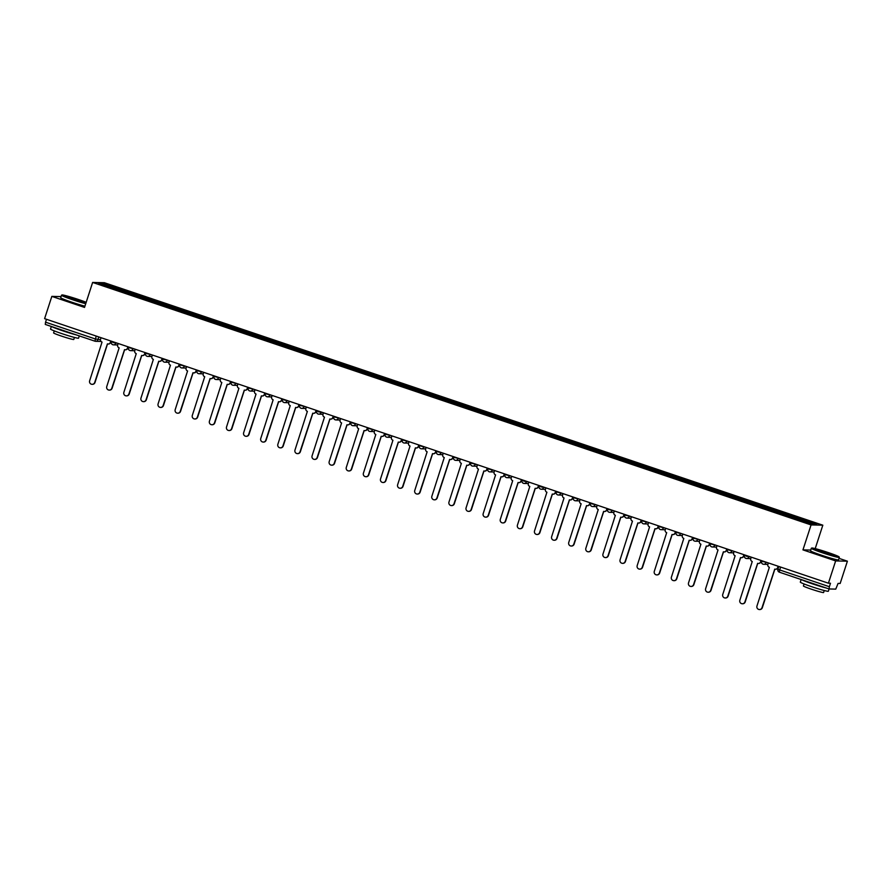 <?xml version="1.0" encoding="UTF-8"?>
<svg xmlns="http://www.w3.org/2000/svg" width="892" height="892" viewBox="0 0 892 892"><rect width="100%" height="100%" fill="white"/><g stroke="black" fill="none" stroke-linecap="round" stroke-linejoin="round"><path stroke-width="1.34" d="M815.21 548.625L822.825 525.187L104.386 282.719L92.634 282.441L811.073 524.92L802.956 549.885L835.648 560.923L828.412 583.201L44.6 318.656L51.836 296.378L84.528 307.417L92.634 282.441M835.648 560.923L847.4 561.191L839.026 558.37M847.4 561.191L840.164 583.468L838.079 583.424L835.759 589.121L829.081 588.965L779.385 572.196L779.675 569.943L829.359 586.713L829.081 588.965L779.385 572.196A2.364 2.364 0 0 1 777.902 569.23L779.675 569.943L780.611 567.067M101.064 341.446L95.656 341.313A2.364 2.308 -88.7 0 1 94.987 341.201L45.291 324.432L45.548 322.179L95.243 338.949L100.45 339.763M46.484 319.303L45.548 322.179M61.057 296.59L51.836 296.378M829.359 586.713L830.485 583.245L828.412 583.201M797.738 519.189L798.307 518.14L816.726 524.362L812.779 524.273L793.802 518.04L116.607 289.476L98.733 283.277L102.68 283.366L121.111 289.588L120.465 290.781M798.307 518.14L121.111 289.588M822.825 525.187L811.073 524.92M810.728 550.063L802.956 549.885M121.201 291.026L121.658 289.599M103.149 284.76L102.68 283.366M768.346 562.93L767.889 564.324A2.364 2.308 -88.7 0 0 769.361 567.301L756.973 605.991A2.709 2.654 -88.7 0 0 759.438 609.548A2.709 2.654 -88.7 0 0 762.013 607.686L774.735 569.118A2.364 2.308 -88.7 0 0 777.657 567.613L777.958 567.624A2.364 2.308 91.3 0 1 775.561 569.23M778.382 566.32L777.958 567.624M774.847 569.152L762.326 607.697A2.709 2.654 91.3 0 1 759.583 609.548M778.114 566.219L777.657 567.613M751.231 557.154L750.785 558.548A2.364 2.308 -88.7 0 0 752.246 561.525L739.858 600.216A2.709 2.654 -88.7 0 0 742.322 603.773A2.709 2.654 -88.7 0 0 744.909 601.91L757.62 563.343A2.364 2.308 -88.7 0 0 760.542 561.848L760.854 561.848A2.364 2.308 91.3 0 1 758.445 563.454M761.277 560.544L760.854 561.848M757.732 563.376L745.21 601.922A2.709 2.654 91.3 0 1 742.478 603.773M760.999 560.444L760.542 561.848M734.127 551.379L733.67 552.772A2.364 2.308 -88.7 0 0 735.142 555.749L722.754 594.44A2.709 2.654 -88.7 0 0 725.207 597.997A2.709 2.654 -88.7 0 0 727.794 596.135L740.516 557.567A2.364 2.308 -88.7 0 0 743.437 556.073L743.738 556.073A2.364 2.308 91.3 0 1 741.341 557.69M744.162 554.768L743.738 556.073M740.628 557.6L728.106 596.146A2.709 2.654 91.3 0 1 725.363 597.997M743.883 554.668L743.437 556.073M828.3 552.583A14.383 0.836 18 0 0 811.787 548.034A14.383 0.836 18 0 0 822.569 552.449A14.383 0.836 18 0 0 839.104 556.909A14.383 0.836 18 0 0 828.3 552.583M839.104 556.909L839.339 557.355A14.74 0.859 -162 0 1 839.339 557.411A14.74 0.859 -162 0 1 822.391 552.784A14.74 0.859 -162 0 1 811.307 548.301A14.74 0.859 -162 0 1 811.341 548.257L811.787 548.034M826.862 552.549L832.258 554.757L818.6 550.319L826.862 552.549M831.377 554.657L819.358 550.754M829.092 588.965L828.356 591.218A14.74 0.859 -162 0 1 811.397 586.601A14.74 0.859 -162 0 1 800.314 582.108L801.15 579.544M826.025 587.928A14.74 0.859 -162 0 1 812.311 583.803A14.74 0.859 -162 0 1 801.741 579.733M824.241 590.515L823.595 592.522A10.615 0.613 -162 0 1 811.386 589.188A10.615 0.613 -162 0 1 803.402 585.966L804.06 583.948M839.339 557.411L838.547 559.875A14.74 0.859 -162 0 1 821.588 555.248A14.74 0.859 -162 0 1 810.505 550.765L811.307 548.301M817.763 585.152L809.992 582.521M86.178 302.31A14.383 0.836 18 0 0 78.496 299.522A14.383 0.836 18 0 0 61.983 294.973A14.383 0.836 18 0 0 72.754 299.389A14.383 0.836 18 0 0 85.844 303.347M85.732 303.715A14.74 0.859 -162 0 1 72.575 299.723A14.74 0.859 -162 0 1 61.492 295.23A14.74 0.859 -162 0 1 61.537 295.196L61.983 294.973M77.058 299.489L82.443 301.697L68.784 297.259L77.058 299.489M81.573 301.596L69.554 297.694M79.288 335.905L78.552 338.157A14.74 0.859 -162 0 1 61.593 333.53A14.74 0.859 -162 0 1 50.509 329.048L51.346 326.472M76.221 334.868A14.74 0.859 -162 0 1 62.507 330.731A14.74 0.859 -162 0 1 51.937 326.673M74.437 337.455L73.791 339.462A10.615 0.613 -162 0 1 61.581 336.128A10.615 0.613 -162 0 1 53.598 332.894L54.256 330.887M84.93 306.179A14.74 0.859 -162 0 1 71.784 302.187A14.74 0.859 -162 0 1 60.701 297.694L61.492 295.23M67.959 332.08L60.188 329.46M717.012 545.603L716.566 546.997A2.364 2.308 -88.7 0 0 718.027 549.974L705.639 588.664A2.709 2.654 -88.7 0 0 708.103 592.221A2.709 2.654 -88.7 0 0 710.69 590.359L723.401 551.791A2.364 2.308 -88.7 0 0 726.322 550.297L726.623 550.297A2.364 2.308 91.3 0 1 724.226 551.914M727.058 548.993L726.623 550.297M723.512 551.825L710.991 590.37A2.709 2.654 91.3 0 1 708.259 592.221M726.779 548.903L726.322 550.297M699.908 539.827L699.451 541.221A2.364 2.308 -88.7 0 0 700.911 544.198L688.535 582.889A2.709 2.654 -88.7 0 0 690.988 586.445A2.709 2.654 -88.7 0 0 693.575 584.594L706.286 546.015A2.364 2.308 -88.7 0 0 709.207 544.521L709.519 544.521A2.364 2.308 91.3 0 1 707.122 546.138M709.943 543.217L709.519 544.521M706.408 546.049L693.876 584.594A2.709 2.654 91.3 0 1 691.144 586.445M709.664 543.128L709.207 544.521M682.793 534.052L682.335 535.445A2.364 2.308 -88.7 0 0 683.807 538.433L671.42 577.113A2.709 2.654 -88.7 0 0 673.884 580.67A2.709 2.654 -88.7 0 0 676.459 578.819L689.182 540.24A2.364 2.308 -88.7 0 0 692.103 538.746L692.404 538.746A2.364 2.308 91.3 0 1 690.007 540.362M692.828 537.441L692.404 538.746M689.293 540.273L676.772 578.819A2.709 2.654 91.3 0 1 674.029 580.67M692.56 537.352L692.103 538.746M665.677 528.276L665.231 529.67A2.364 2.308 -88.7 0 0 666.692 532.658L654.304 571.337A2.709 2.654 -88.7 0 0 656.768 574.905A2.709 2.654 -88.7 0 0 659.355 573.043L672.066 534.464A2.364 2.308 -88.7 0 0 674.988 532.97L675.3 532.981A2.364 2.308 91.3 0 1 672.891 534.587M675.723 531.665L675.3 532.981M672.178 534.498L659.656 573.043A2.709 2.654 91.3 0 1 656.925 574.894M675.445 531.576L674.988 532.97M648.573 522.5L648.116 523.894A2.364 2.308 -88.7 0 0 649.588 526.882L637.2 565.561A2.709 2.654 -88.7 0 0 639.653 569.129A2.709 2.654 -88.7 0 0 642.24 567.267L654.962 528.688A2.364 2.308 -88.7 0 0 657.883 527.194L658.184 527.205A2.364 2.308 91.3 0 1 655.787 528.811M658.608 525.89L658.184 527.205M655.074 528.733L642.552 567.267A2.709 2.654 91.3 0 1 639.809 569.118M658.329 525.801L657.883 527.194M631.458 516.724L631.012 518.129A2.364 2.308 -88.7 0 0 632.473 521.106L620.085 559.786A2.709 2.654 -88.7 0 0 622.549 563.354A2.709 2.654 -88.7 0 0 625.136 561.492L637.847 522.913A2.364 2.308 -88.7 0 0 640.768 521.419L641.069 521.43A2.364 2.308 91.3 0 1 638.672 523.035M641.504 520.114L641.069 521.43M637.958 522.957L625.437 561.492A2.709 2.654 91.3 0 1 622.694 563.354M641.225 520.025L640.768 521.419M614.354 510.949L613.897 512.354A2.364 2.308 -88.7 0 0 615.357 515.331L602.981 554.01A2.709 2.654 -88.7 0 0 605.434 557.578A2.709 2.654 -88.7 0 0 608.021 555.716L620.732 517.137A2.364 2.308 -88.7 0 0 623.653 515.643L623.965 515.654A2.364 2.308 91.3 0 1 621.568 517.26M624.389 514.338L623.965 515.654M620.854 517.182L608.322 555.727A2.709 2.654 91.3 0 1 605.59 557.578M624.11 514.249L623.653 515.643M597.239 505.173L596.781 506.578A2.364 2.308 -88.7 0 0 598.253 509.555L585.866 548.234A2.709 2.654 -88.7 0 0 588.33 551.802A2.709 2.654 -88.7 0 0 590.905 549.94L603.628 511.372A2.364 2.308 -88.7 0 0 606.549 509.867L606.85 509.878A2.364 2.308 91.3 0 1 604.453 511.484M607.274 508.563L606.85 509.878M603.739 511.406L591.218 549.951A2.709 2.654 91.3 0 1 588.475 551.802M607.006 508.473L606.549 509.867M580.123 499.408L579.677 500.802A2.364 2.308 -88.7 0 0 581.138 503.779L568.75 542.459A2.709 2.654 -88.7 0 0 571.214 546.027A2.709 2.654 -88.7 0 0 573.801 544.165L586.512 505.597A2.364 2.308 -88.7 0 0 589.434 504.091L589.746 504.103A2.364 2.308 91.3 0 1 587.337 505.708M590.169 502.787L589.746 504.103M586.624 505.63L574.102 544.176A2.709 2.654 91.3 0 1 571.371 546.027M589.891 502.698L589.434 504.091M563.019 493.633L562.562 495.027A2.364 2.308 -88.7 0 0 564.034 498.004L551.646 536.683A2.709 2.654 -88.7 0 0 554.099 540.251A2.709 2.654 -88.7 0 0 556.686 538.389L569.408 499.821A2.364 2.308 -88.7 0 0 572.329 498.316L572.631 498.327A2.364 2.308 91.3 0 1 570.233 499.933M573.054 497.011L572.631 498.327M569.52 499.855L556.998 538.4A2.709 2.654 91.3 0 1 554.255 540.251M572.776 496.922L572.329 498.316M545.904 487.857L545.458 489.251A2.364 2.308 -88.7 0 0 546.919 492.228L534.531 530.907A2.709 2.654 -88.7 0 0 536.995 534.475A2.709 2.654 -88.7 0 0 539.582 532.613L552.293 494.045A2.364 2.308 -88.7 0 0 555.214 492.54L555.515 492.551A2.364 2.308 91.3 0 1 553.118 494.157M555.95 491.247L555.515 492.551M552.404 494.079L539.883 532.624A2.709 2.654 91.3 0 1 537.14 534.475M555.671 491.146L555.214 492.54M528.8 482.081L528.343 483.475A2.364 2.308 -88.7 0 0 529.803 486.452L517.427 525.132A2.709 2.654 -88.7 0 0 519.88 528.7A2.709 2.654 -88.7 0 0 522.467 526.837L535.178 488.27A2.364 2.308 -88.7 0 0 538.099 486.764L538.411 486.776A2.364 2.308 91.3 0 1 536.014 488.381M538.835 485.471L538.411 486.776M535.3 488.303L522.768 526.849A2.709 2.654 91.3 0 1 520.036 528.7M538.556 485.371L538.099 486.764M511.685 476.306L511.228 477.699A2.364 2.308 -88.7 0 0 512.699 480.677L500.312 519.367A2.709 2.654 -88.7 0 0 502.776 522.924A2.709 2.654 -88.7 0 0 505.351 521.062L518.074 482.494A2.364 2.308 -88.7 0 0 520.995 480.989L521.296 481A2.364 2.308 91.3 0 1 518.899 482.605M521.72 479.695L521.296 481M518.185 482.527L505.664 521.073A2.709 2.654 91.3 0 1 502.921 522.924M521.441 479.595L520.995 480.989M494.569 470.53L494.123 471.924A2.364 2.308 -88.7 0 0 495.584 474.901L483.196 513.591A2.709 2.654 -88.7 0 0 485.661 517.148A2.709 2.654 -88.7 0 0 488.247 515.286L500.958 476.718A2.364 2.308 -88.7 0 0 503.88 475.224L504.192 475.224A2.364 2.308 91.3 0 1 501.783 476.83M504.616 473.92L504.192 475.224M501.07 476.752L488.548 515.297A2.709 2.654 91.3 0 1 485.817 517.148M504.337 473.819L503.88 475.224M477.465 464.754L477.008 466.148A2.364 2.308 -88.7 0 0 478.48 469.125L466.092 507.816A2.709 2.654 -88.7 0 0 468.545 511.372A2.709 2.654 -88.7 0 0 471.132 509.51L483.854 470.943A2.364 2.308 -88.7 0 0 486.776 469.448L487.077 469.448A2.364 2.308 91.3 0 1 484.679 471.065M487.5 468.144L487.077 469.448M483.966 470.976L471.444 509.522A2.709 2.654 91.3 0 1 468.701 511.372M487.222 468.044L486.776 469.448M460.35 458.979L459.893 460.372A2.364 2.308 -88.7 0 0 461.365 463.349L448.977 502.04A2.709 2.654 -88.7 0 0 451.441 505.597A2.709 2.654 -88.7 0 0 454.028 503.735L466.739 465.167A2.364 2.308 -88.7 0 0 469.66 463.673L469.961 463.673A2.364 2.308 91.3 0 1 467.564 465.29M470.396 462.368L469.961 463.673M466.851 465.2L454.329 503.746A2.709 2.654 91.3 0 1 451.586 505.597M470.117 462.268L469.66 463.673M443.246 453.203L442.789 454.597A2.364 2.308 -88.7 0 0 444.249 457.574L431.862 496.264A2.709 2.654 -88.7 0 0 434.326 499.821A2.709 2.654 -88.7 0 0 436.913 497.97L449.624 459.391A2.364 2.308 -88.7 0 0 452.545 457.897L452.857 457.897A2.364 2.308 91.3 0 1 450.449 459.514M453.281 456.592L452.857 457.897M449.746 459.425L437.214 497.97A2.709 2.654 91.3 0 1 434.482 499.821M453.002 456.503L452.545 457.897M426.131 447.427L425.674 448.821A2.364 2.308 -88.7 0 0 427.145 451.809L414.758 490.488A2.709 2.654 -88.7 0 0 417.222 494.045A2.709 2.654 -88.7 0 0 419.798 492.194L432.52 453.615A2.364 2.308 -88.7 0 0 435.441 452.121L435.742 452.121A2.364 2.308 91.3 0 1 433.345 453.738M436.166 450.817L435.742 452.121M432.631 453.649L420.11 492.194A2.709 2.654 91.3 0 1 417.367 494.045M435.887 450.728L435.441 452.121M409.015 441.651L408.569 443.045A2.364 2.308 -88.7 0 0 410.03 446.033L397.642 484.713A2.709 2.654 -88.7 0 0 400.107 488.27A2.709 2.654 -88.7 0 0 402.693 486.419L415.404 447.84A2.364 2.308 -88.7 0 0 418.326 446.346L418.638 446.346A2.364 2.308 91.3 0 1 416.23 447.962M419.062 445.041L418.638 446.346M415.516 447.873L402.994 486.419A2.709 2.654 91.3 0 1 400.263 488.27M418.783 444.952L418.326 446.346M391.911 435.876L391.454 437.27A2.364 2.308 -88.7 0 0 392.926 440.258L380.538 478.937A2.709 2.654 -88.7 0 0 382.991 482.505A2.709 2.654 -88.7 0 0 385.578 480.643L398.3 442.064A2.364 2.308 -88.7 0 0 401.222 440.57L401.523 440.581A2.364 2.308 91.3 0 1 399.125 442.187M401.946 439.265L401.523 440.581M398.412 442.097L385.89 480.643A2.709 2.654 91.3 0 1 383.147 482.494M401.668 439.176L401.222 440.57M374.796 430.1L374.339 431.494A2.364 2.308 -88.7 0 0 375.811 434.482L363.423 473.161A2.709 2.654 -88.7 0 0 365.887 476.729A2.709 2.654 -88.7 0 0 368.474 474.867L381.185 436.288A2.364 2.308 -88.7 0 0 384.106 434.794L384.407 434.805A2.364 2.308 91.3 0 1 382.01 436.411M384.842 433.49L384.407 434.805M381.297 436.333L368.775 474.867A2.709 2.654 91.3 0 1 366.032 476.729M384.563 433.4L384.106 434.794M357.692 424.324L357.235 425.729A2.364 2.308 -88.7 0 0 358.695 428.706L346.308 467.386A2.709 2.654 -88.7 0 0 348.772 470.954A2.709 2.654 -88.7 0 0 351.359 469.092L364.07 430.513A2.364 2.308 -88.7 0 0 366.991 429.019L367.303 429.03A2.364 2.308 91.3 0 1 364.895 430.635M367.727 427.714L367.303 429.03M364.192 430.557L351.66 469.092A2.709 2.654 91.3 0 1 348.928 470.954M367.448 427.625L366.991 429.019M340.577 418.549L340.12 419.954A2.364 2.308 -88.7 0 0 341.591 422.931L329.204 461.61A2.709 2.654 -88.7 0 0 331.668 465.178A2.709 2.654 -88.7 0 0 334.244 463.316L346.966 424.748A2.364 2.308 -88.7 0 0 349.887 423.243L350.188 423.254A2.364 2.308 91.3 0 1 347.791 424.86M350.612 421.938L350.188 423.254M347.077 424.782L334.556 463.327A2.709 2.654 91.3 0 1 331.813 465.178M350.333 421.849L349.887 423.243M323.462 412.784L323.015 414.178A2.364 2.308 -88.7 0 0 324.476 417.155L312.088 455.834A2.709 2.654 -88.7 0 0 314.553 459.402A2.709 2.654 -88.7 0 0 317.139 457.54L329.85 418.972A2.364 2.308 -88.7 0 0 332.772 417.467L333.084 417.478A2.364 2.308 91.3 0 1 330.676 419.084M333.508 416.163L333.084 417.478M329.962 419.006L317.44 457.551A2.709 2.654 91.3 0 1 314.709 459.402M333.229 416.073L332.772 417.467M306.357 407.008L305.9 408.402A2.364 2.308 -88.7 0 0 307.372 411.379L294.984 450.059A2.709 2.654 -88.7 0 0 297.437 453.627A2.709 2.654 -88.7 0 0 300.024 451.765L312.746 413.197A2.364 2.308 -88.7 0 0 315.668 411.691L315.969 411.703A2.364 2.308 91.3 0 1 313.571 413.308M316.392 410.387L315.969 411.703M312.858 413.23L300.336 451.776A2.709 2.654 91.3 0 1 297.593 453.627M316.114 410.298L315.668 411.691M289.242 401.233L288.785 402.627A2.364 2.308 -88.7 0 0 290.257 405.604L277.869 444.283A2.709 2.654 -88.7 0 0 280.333 447.851A2.709 2.654 -88.7 0 0 282.92 445.989L295.631 407.421A2.364 2.308 -88.7 0 0 298.552 405.916L298.853 405.927A2.364 2.308 91.3 0 1 296.456 407.532M299.288 404.622L298.853 405.927M295.743 407.454L283.221 446A2.709 2.654 91.3 0 1 280.478 447.851M299.01 404.522L298.552 405.916M272.138 395.457L271.681 396.851A2.364 2.308 -88.7 0 0 273.142 399.828L260.754 438.507A2.709 2.654 -88.7 0 0 263.218 442.075A2.709 2.654 -88.7 0 0 265.805 440.213L278.516 401.645A2.364 2.308 -88.7 0 0 281.437 400.14L281.749 400.151A2.364 2.308 91.3 0 1 279.341 401.757M282.173 398.847L281.749 400.151M278.639 401.679L266.106 440.224A2.709 2.654 91.3 0 1 263.374 442.075M281.894 398.746L281.437 400.14M255.023 389.681L254.566 391.075A2.364 2.308 -88.7 0 0 256.037 394.052L243.65 432.743A2.709 2.654 -88.7 0 0 246.103 436.3A2.709 2.654 -88.7 0 0 248.69 434.437L261.412 395.87A2.364 2.308 -88.7 0 0 264.333 394.364L264.634 394.375A2.364 2.308 91.3 0 1 262.237 395.981M265.058 393.071L264.634 394.375M261.523 395.903L249.002 434.449A2.709 2.654 91.3 0 1 246.259 436.3M264.779 392.971L264.333 394.364M237.908 383.906L237.462 385.299A2.364 2.308 -88.7 0 0 238.922 388.276L226.535 426.967A2.709 2.654 -88.7 0 0 228.999 430.524A2.709 2.654 -88.7 0 0 231.585 428.662L244.296 390.094A2.364 2.308 -88.7 0 0 247.218 388.589L247.53 388.6A2.364 2.308 91.3 0 1 245.122 390.205M247.954 387.295L247.53 388.6M244.408 390.127L231.887 428.673A2.709 2.654 91.3 0 1 229.155 430.524M247.675 387.195L247.218 388.589M220.803 378.13L220.346 379.524A2.364 2.308 -88.7 0 0 221.818 382.501L209.43 421.191A2.709 2.654 -88.7 0 0 211.883 424.748A2.709 2.654 -88.7 0 0 214.47 422.886L227.192 384.318A2.364 2.308 -88.7 0 0 230.114 382.824L230.415 382.824A2.364 2.308 91.3 0 1 228.017 384.43M230.838 381.52L230.415 382.824M227.304 384.352L214.782 422.897A2.709 2.654 91.3 0 1 212.04 424.748M230.56 381.419L230.114 382.824M203.688 372.354L203.231 373.748A2.364 2.308 -88.7 0 0 204.703 376.725L192.315 415.416A2.709 2.654 -88.7 0 0 194.779 418.972A2.709 2.654 -88.7 0 0 197.366 417.11L210.077 378.543A2.364 2.308 -88.7 0 0 212.998 377.048L213.3 377.048A2.364 2.308 91.3 0 1 210.902 378.665M213.723 375.744L213.3 377.048M210.189 378.576L197.667 417.122A2.709 2.654 91.3 0 1 194.924 418.972M213.456 375.643L212.998 377.048M186.573 366.579L186.127 367.972A2.364 2.308 -88.7 0 0 187.588 370.949L175.2 409.64A2.709 2.654 -88.7 0 0 177.664 413.197A2.709 2.654 -88.7 0 0 180.251 411.335L192.962 372.767A2.364 2.308 -88.7 0 0 195.883 371.273L196.195 371.273A2.364 2.308 91.3 0 1 193.787 372.889M196.619 369.968L196.195 371.273M193.085 372.8L180.552 411.346A2.709 2.654 91.3 0 1 177.82 413.197M196.34 369.879L195.883 371.273M169.469 360.803L169.012 362.197A2.364 2.308 -88.7 0 0 170.483 365.174L158.096 403.864A2.709 2.654 -88.7 0 0 160.549 407.421A2.709 2.654 -88.7 0 0 163.136 405.57L175.858 366.991A2.364 2.308 -88.7 0 0 178.779 365.497L179.08 365.497A2.364 2.308 91.3 0 1 176.683 367.114M179.504 364.192L179.08 365.497M175.969 367.025L163.448 405.57A2.709 2.654 91.3 0 1 160.705 407.421M179.225 364.103L178.779 365.497M152.354 355.027L151.908 356.421A2.364 2.308 -88.7 0 0 153.368 359.409L140.981 398.088A2.709 2.654 -88.7 0 0 143.445 401.645A2.709 2.654 -88.7 0 0 146.032 399.794L158.743 361.215A2.364 2.308 -88.7 0 0 161.664 359.721L161.976 359.721A2.364 2.308 91.3 0 1 159.568 361.338M162.4 358.417L161.976 359.721M158.854 361.249L146.333 399.794A2.709 2.654 91.3 0 1 143.601 401.645M162.121 358.328L161.664 359.721M135.249 349.251L134.792 350.645A2.364 2.308 -88.7 0 0 136.253 353.633L123.876 392.313A2.709 2.654 -88.7 0 0 126.329 395.881A2.709 2.654 -88.7 0 0 128.916 394.019L141.638 355.44A2.364 2.308 -88.7 0 0 144.56 353.946L144.861 353.946A2.364 2.308 91.3 0 1 142.464 355.562M145.285 352.641L144.861 353.946M141.75 355.473L129.228 394.019A2.709 2.654 91.3 0 1 126.486 395.87M145.006 352.552L144.56 353.946M118.134 343.476L117.677 344.87A2.364 2.308 -88.7 0 0 119.149 347.858L106.761 386.537A2.709 2.654 -88.7 0 0 109.225 390.105A2.709 2.654 -88.7 0 0 111.812 388.243L124.523 349.664A2.364 2.308 -88.7 0 0 127.444 348.17L127.746 348.181A2.364 2.308 91.3 0 1 125.348 349.787M128.169 346.865L127.746 348.181M124.635 349.709L112.113 388.243A2.709 2.654 91.3 0 1 109.37 390.094M127.902 346.776L127.444 348.17M101.019 337.7L100.573 339.105A2.364 2.308 -88.7 0 0 102.034 342.082L89.646 380.761A2.709 2.654 -88.7 0 0 92.11 384.329A2.709 2.654 -88.7 0 0 94.697 382.467L107.408 343.888A2.364 2.308 -88.7 0 0 110.329 342.394L110.641 342.405A2.364 2.308 91.3 0 1 108.233 344.011M111.065 341.09L110.641 342.405M107.531 343.933L94.998 382.467A2.709 2.654 91.3 0 1 92.266 384.329M110.786 341L110.329 342.394M111.478 341.235L113.083 342.483L117.543 343.275M115.904 342.729L115.737 343.23A2.364 2.308 91.3 0 1 112.816 344.736A2.364 2.308 -88.7 0 1 111.344 341.803M128.47 347.534L134.647 349.051M133.019 348.504L132.852 349.006A2.364 2.308 91.3 0 1 129.931 350.511A2.364 2.308 -88.7 0 1 128.448 347.579M145.574 353.31L151.763 354.826M150.124 354.28L149.968 354.782A2.364 2.308 91.3 0 1 147.046 356.287A2.364 2.308 -88.7 0 1 145.563 353.355M162.69 359.086L168.867 360.602M167.239 360.056L167.072 360.558A2.364 2.308 91.3 0 1 164.15 362.063A2.364 2.308 -88.7 0 1 162.667 359.13M179.794 364.85L185.982 366.378M184.354 365.832L184.187 366.333A2.364 2.308 91.3 0 1 181.266 367.838A2.364 2.308 -88.7 0 1 179.783 364.906M196.909 370.626L203.097 372.154M201.458 371.607L201.291 372.109A2.364 2.308 91.3 0 1 198.37 373.614A2.364 2.308 -88.7 0 1 196.898 370.682M214.024 376.402L220.201 377.929M218.573 377.372L218.406 377.885A2.364 2.308 91.3 0 1 215.485 379.39A2.364 2.308 -88.7 0 1 214.002 376.457M231.128 382.177L237.317 383.705M235.689 383.147L235.521 383.66A2.364 2.308 91.3 0 1 232.6 385.154A2.364 2.308 -88.7 0 1 231.117 382.233M248.244 387.953L254.421 389.481M252.793 388.923L252.626 389.436A2.364 2.308 91.3 0 1 249.704 390.93A2.364 2.308 -88.7 0 1 248.221 388.009M265.348 393.729L271.536 395.256M269.908 394.699L269.741 395.212A2.364 2.308 91.3 0 1 266.82 396.706A2.364 2.308 -88.7 0 1 265.337 393.785A2.364 2.364 0 0 0 267.488 396.828L271.659 396.929M282.463 399.505L288.651 401.032M287.012 400.475L286.845 400.987A2.364 2.308 91.3 0 1 283.924 402.482A2.364 2.308 -88.7 0 1 282.452 399.56M299.578 405.28L305.755 406.808M304.127 406.25L303.96 406.763A2.364 2.308 91.3 0 1 301.039 408.257A2.364 2.308 -88.7 0 1 299.556 405.325A2.364 2.364 0 0 0 301.708 408.38L305.878 408.469M316.805 410.532L318.411 411.781L322.871 412.572M321.243 412.026L321.075 412.539A2.364 2.308 91.3 0 1 318.154 414.033A2.364 2.308 -88.7 0 1 316.671 411.101M333.798 416.832L339.975 418.348M338.347 417.802L338.18 418.315A2.364 2.308 91.3 0 1 335.258 419.809A2.364 2.308 -88.7 0 1 333.775 416.876M350.902 422.607L357.09 424.124M355.462 423.577L355.295 424.09A2.364 2.308 91.3 0 1 352.373 425.584A2.364 2.308 -88.7 0 1 350.89 422.652M368.017 428.383L374.205 429.899M372.566 429.353L372.41 429.866A2.364 2.308 91.3 0 1 369.489 431.36A2.364 2.308 -88.7 0 1 368.006 428.428M389.681 435.129L389.514 435.63A2.364 2.308 91.3 0 1 386.593 437.136A2.364 2.308 -88.7 0 1 385.11 434.203L391.309 435.675M402.236 439.934L408.425 441.451M406.797 440.904L406.629 441.406A2.364 2.308 91.3 0 1 403.708 442.911A2.364 2.308 -88.7 0 1 402.225 439.979M419.352 445.71L425.529 447.227M423.901 446.68L423.733 447.182A2.364 2.308 91.3 0 1 420.812 448.687A2.364 2.308 -88.7 0 1 419.329 445.755M436.456 451.475L442.644 453.002M441.016 452.456L440.849 452.958A2.364 2.308 91.3 0 1 437.927 454.463A2.364 2.308 -88.7 0 1 436.444 451.53M453.571 457.25L459.759 458.778M458.12 458.232L457.964 458.733A2.364 2.308 91.3 0 1 455.043 460.239A2.364 2.308 -88.7 0 1 453.56 457.306M470.686 463.026L476.863 464.554M475.235 463.996L475.068 464.509A2.364 2.308 91.3 0 1 472.147 466.014A2.364 2.308 -88.7 0 1 470.664 463.082A2.364 2.364 0 0 0 472.827 466.126L476.986 466.226M487.79 468.802L493.978 470.329M492.351 469.772L492.183 470.285A2.364 2.308 91.3 0 1 489.262 471.79A2.364 2.308 -88.7 0 1 487.779 468.858M504.905 474.577L511.083 476.105M509.455 475.548L509.287 476.06A2.364 2.308 91.3 0 1 506.366 477.555A2.364 2.308 -88.7 0 1 504.883 474.633M522.143 479.829L523.738 481.089L528.198 481.881M526.57 481.323L526.403 481.836A2.364 2.308 91.3 0 1 523.481 483.33A2.364 2.308 -88.7 0 1 521.998 480.409M539.247 485.605L540.853 486.865L545.313 487.656M543.674 487.099L543.518 487.612A2.364 2.308 91.3 0 1 540.597 489.106A2.364 2.308 -88.7 0 1 539.114 486.185M556.24 491.905L562.417 493.432M560.789 492.875L560.622 493.387A2.364 2.308 91.3 0 1 557.701 494.882A2.364 2.308 -88.7 0 1 556.218 491.96M573.344 497.68L579.532 499.197M577.904 498.65L577.737 499.163A2.364 2.308 91.3 0 1 574.816 500.657A2.364 2.308 -88.7 0 1 573.333 497.725M595.009 504.426L594.841 504.939A2.364 2.308 91.3 0 1 591.92 506.433A2.364 2.308 -88.7 0 1 590.437 503.501L596.637 504.972M607.563 509.232L613.752 510.748M612.124 510.202L611.957 510.715A2.364 2.308 91.3 0 1 609.035 512.209A2.364 2.308 -88.7 0 1 607.552 509.276M624.679 515.007L630.867 516.524M629.228 515.977L629.072 516.49A2.364 2.308 91.3 0 1 626.151 517.984A2.364 2.308 -88.7 0 1 624.668 515.052M641.794 520.783L647.971 522.299M646.343 521.753L646.176 522.266A2.364 2.308 91.3 0 1 643.255 523.76A2.364 2.308 -88.7 0 1 641.772 520.828M658.898 526.559L665.086 528.075M663.458 527.529L663.291 528.031A2.364 2.308 91.3 0 1 660.37 529.536A2.364 2.308 -88.7 0 1 658.887 526.603M676.013 532.334L682.19 533.851M680.563 533.304L680.395 533.806A2.364 2.308 91.3 0 1 677.474 535.312A2.364 2.308 -88.7 0 1 675.991 532.379A2.364 2.364 0 0 0 678.154 535.423L682.313 535.523M693.129 538.11L699.306 539.627M697.678 539.08L697.511 539.582A2.364 2.308 91.3 0 1 694.589 541.087A2.364 2.308 -88.7 0 1 693.106 538.155M710.233 543.875L716.421 545.402M714.782 544.856L714.626 545.358A2.364 2.308 91.3 0 1 711.704 546.863A2.364 2.308 -88.7 0 1 710.222 543.93M727.348 549.65L733.525 551.178M731.897 550.632L731.73 551.133A2.364 2.308 91.3 0 1 728.809 552.639A2.364 2.308 -88.7 0 1 727.326 549.706M744.575 554.902L746.18 556.162L750.64 556.954M749.012 556.396L748.845 556.909A2.364 2.308 91.3 0 1 745.924 558.414A2.364 2.308 -88.7 0 1 744.441 555.482M761.567 561.202L767.756 562.729M766.116 562.172L765.949 562.685A2.364 2.308 91.3 0 1 763.028 564.179A2.364 2.308 -88.7 0 1 761.556 561.258M98.8 336.953L97.908 339.696A2.364 2.308 -88.7 0 1 95.656 341.313A2.364 2.364 0 0 1 94.953 341.19L96.18 336.072M777.947 569.219L778.805 566.453M779.363 572.185A2.364 2.308 91.3 0 1 777.936 569.274M761.69 560.678L761.512 561.213A2.364 2.364 0 0 0 763.708 564.302L767.867 564.402M727.471 549.126L727.292 549.662A2.364 2.364 0 0 0 729.489 552.75L733.648 552.85M710.355 543.362L710.188 543.886A2.364 2.364 0 0 0 712.373 546.974L716.532 547.075M693.251 537.586L693.073 538.121A2.364 2.364 0 0 0 695.258 541.199L699.428 541.299M659.021 526.035L658.853 526.57A2.364 2.364 0 0 0 661.039 529.658L665.209 529.748M641.917 520.259L641.738 520.794A2.364 2.364 0 0 0 643.935 523.883L648.094 523.972M624.801 514.483L624.634 515.019A2.364 2.364 0 0 0 626.82 518.107L630.978 518.196M607.697 508.708L607.519 509.243A2.364 2.364 0 0 0 609.704 512.331L613.874 512.421M590.582 502.932L590.404 503.467A2.364 2.364 0 0 0 592.6 506.556L596.759 506.645M573.467 497.156L573.3 497.691A2.364 2.364 0 0 0 575.485 500.78L579.655 500.869M556.363 491.38L556.184 491.916A2.364 2.364 0 0 0 558.381 495.004L562.54 495.105M505.028 474.053L504.85 474.589A2.364 2.364 0 0 0 507.046 477.677L511.205 477.777M487.913 468.278L487.746 468.813A2.364 2.364 0 0 0 489.931 471.901L494.101 472.002M453.693 456.737L453.526 457.262A2.364 2.364 0 0 0 455.712 460.35L459.871 460.45M436.589 450.962L436.411 451.497A2.364 2.364 0 0 0 438.596 454.574L442.767 454.675M419.474 445.186L419.296 445.721A2.364 2.364 0 0 0 421.492 448.799L425.651 448.899M402.359 439.41L402.192 439.946A2.364 2.364 0 0 0 404.377 443.023L408.547 443.123M385.255 433.635L385.076 434.17A2.364 2.364 0 0 0 387.262 437.258L391.432 437.348M368.14 427.859L367.972 428.394A2.364 2.364 0 0 0 370.158 431.483L374.317 431.572M351.035 422.083L350.857 422.618A2.364 2.364 0 0 0 353.042 425.707L357.213 425.796M333.92 416.308L333.742 416.843A2.364 2.364 0 0 0 335.938 419.931L340.097 420.02M282.586 398.98L282.418 399.516A2.364 2.364 0 0 0 284.604 402.604L288.763 402.705M248.366 387.429L248.188 387.964A2.364 2.364 0 0 0 250.384 391.053L254.543 391.153M231.251 381.653L231.084 382.189A2.364 2.364 0 0 0 233.269 385.277L237.439 385.377M214.147 375.878L213.969 376.413A2.364 2.364 0 0 0 216.154 379.501L220.324 379.602M197.032 370.102L196.864 370.637A2.364 2.364 0 0 0 199.05 373.726L203.209 373.826M179.928 364.337L179.749 364.861A2.364 2.364 0 0 0 181.935 367.95L186.105 368.05M162.812 358.562L162.634 359.097A2.364 2.364 0 0 0 164.83 362.174L168.989 362.275M145.697 352.786L145.53 353.321A2.364 2.364 0 0 0 147.715 356.399L151.885 356.499M128.593 347.01L128.415 347.546A2.364 2.364 0 0 0 130.6 350.634L134.77 350.723M744.407 555.437A2.364 2.364 0 0 0 746.593 558.526L750.763 558.626M539.08 486.14A2.364 2.364 0 0 0 541.266 489.229L545.425 489.329M521.965 480.364A2.364 2.364 0 0 0 524.15 483.453L528.32 483.553M316.638 411.067A2.364 2.364 0 0 0 318.823 414.156L322.993 414.245M111.31 341.77A2.364 2.364 0 0 0 113.496 344.858L117.655 344.948M94.953 341.19L45.269 324.42"/></g></svg>
